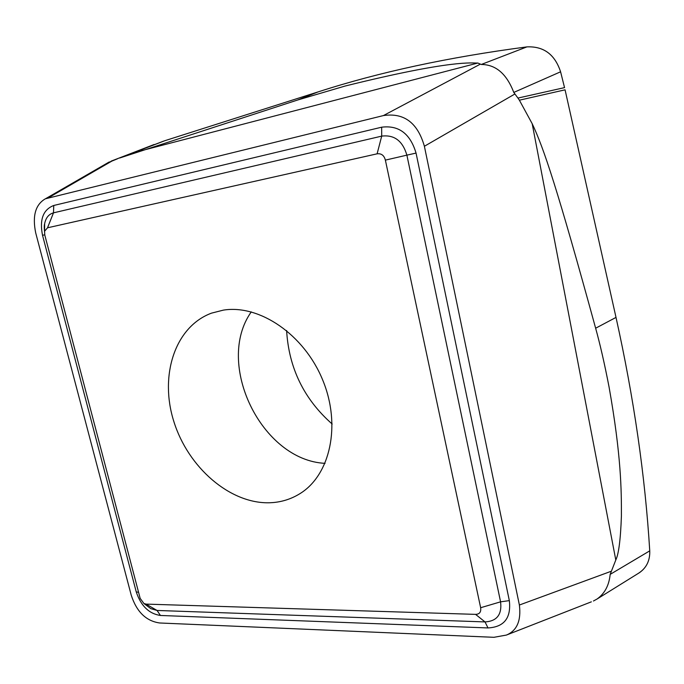 <?xml version="1.0" encoding="UTF-8"?>
<svg xmlns="http://www.w3.org/2000/svg" width="684" height="684" viewBox="0 0 684 684"><rect width="100%" height="100%" fill="white"/><g stroke="black" fill="none" stroke-linecap="round" stroke-linejoin="round"><path stroke-width="1.03" d="M480.647 607.725C481.22 612.043 479.527 614.249 475.568 614.369L146.06 604.109L143.914 603.502L140.16 598.355L44.785 235.022L44.571 231.252L47.521 227.798L377.106 153.823C381.364 153.293 384.117 155.388 385.374 160.124L480.647 607.725L500.577 601.834L406.886 155.148L385.374 160.124M223.352 310.126L211.51 313.144C174.694 326.772 159.295 375.918 173.873 421.601C188.109 467.377 229.901 503.946 269.616 502.766L272.617 502.603C282.338 501.834 291.324 498.927 299.566 493.882C330.15 475.474 341.521 425.397 322.694 380.005C304.141 334.51 259.475 304.243 223.352 310.126M506.374 635.077L493.916 637.308L159.731 622.987C146.085 621.081 136.578 611.787 131.208 595.097L35.696 232.859C32.242 215.896 35.465 204.55 45.358 198.805L383.399 115.579C403.996 112.527 417.659 122.752 424.388 146.265L519.387 605.024C521.293 620.696 516.959 630.708 506.374 635.077L591.352 601.834M597.055 599.022L639.395 572.713C646.628 567.643 650.074 560.358 649.749 550.842C645.14 475.859 633.897 398.054 616.01 317.41L565.069 89.826L519.378 100.189L532.186 123.701C543.78 148.112 557.417 188.784 595.636 328.226C600.159 344.505 604.639 364.11 609.068 387.041C621.32 455.997 621.474 490.744 621.405 516.078C620.585 539.394 618.721 554.031 615.797 559.991L610.171 574.38C609.085 585.359 604.716 593.575 597.055 599.022L593.447 601.005M519.378 100.189L517.942 98.069L564.548 87.62L560.589 71.794L564.548 87.62M513.787 92.425L560.589 71.794C554.886 54.412 543.66 46.11 526.911 46.888C448.499 57.191 378.876 72.205 318.06 91.921L164.81 140.716L119.717 158.004L297.583 100.026L345.172 86.022C454.099 59.038 472.174 63.304 477.825 63.039L481.262 64.484C495.823 64.552 506.664 73.872 513.787 92.425L517.942 98.069M119.717 158.004L163.502 141.16M107.901 162.732L117.528 158.782M638.121 573.5C646.2 568.481 650.074 560.931 649.749 550.851L610.171 574.38M111.483 161.005L153.455 144.769M526.911 46.888L481.262 64.484M332.176 424.029C304.012 399.182 288.819 368.009 286.613 330.509M649.749 550.851C645.14 475.867 633.897 398.054 616.01 317.41L565.069 89.826M560.589 71.794C554.878 54.429 543.652 46.127 526.919 46.888C448.499 57.191 378.876 72.205 318.06 91.921L164.81 140.716M146.29 605.272L150.822 608.649L157.055 610.461L485.007 621.918L475.568 614.369M485.007 621.918C496.9 621.234 502.09 614.54 500.577 601.834L509.332 600.62L416.052 153.079C410.255 133.662 398.789 125.035 381.663 127.198L53.762 205.474C43.143 209.603 39.398 219.538 42.528 235.287L136.244 591.882C140.895 605.879 148.958 613.745 160.432 615.472L488.017 627.938L485.007 621.918M416.052 153.079L406.886 155.148C402.671 140.895 394.275 134.56 381.706 136.125L53.489 212.844L47.521 227.798M377.106 153.823L381.706 136.125L381.663 127.198M53.762 205.474L53.489 212.844C48.778 214.178 45.828 217.786 44.64 223.668L44.537 231.423M146.188 605.195L143.914 603.502M146.06 604.109L157.055 610.461L160.432 615.472M488.017 627.938C504.185 627.031 511.29 617.917 509.332 600.62M611.017 571.337L519.387 605.024M615.797 559.991L532.186 123.701M424.388 146.265L514.71 94.101M479.946 64.347L383.399 115.579M477.825 63.039L141.349 150.694M48.863 197.522L112.945 160.466M616.01 317.41L595.636 328.226M318.06 91.921L297.583 100.026M325.062 463.342C261.673 460.358 214.554 363.64 251.267 311.887M44.734 234.817L42.528 235.287M136.244 591.882L138.578 592.318M44.528 231.5C44.135 227.934 44.178 225.327 44.64 223.668L44.571 231.252M45.7 198.642L109.209 161.98M154.131 144.504L111.244 161.091"/></g></svg>
